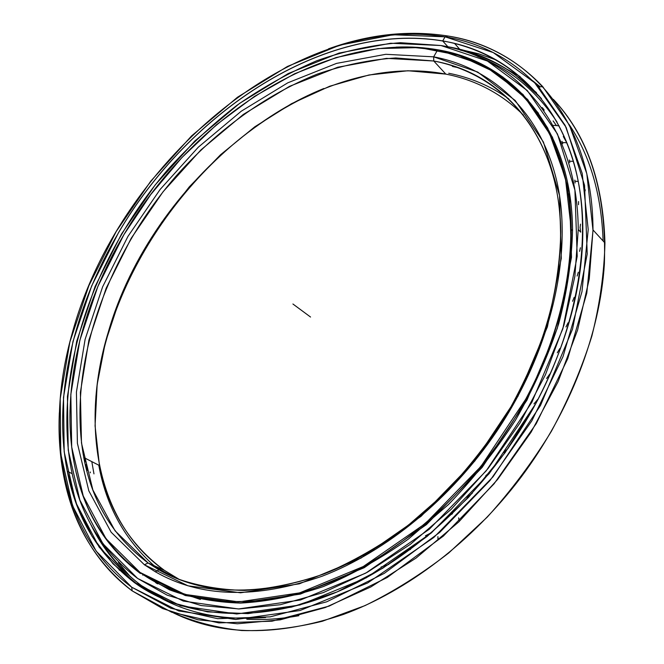 <?xml version="1.0" encoding="UTF-8"?>
<svg xmlns="http://www.w3.org/2000/svg" width="664" height="664" viewBox="0 0 664 664"><rect width="100%" height="100%" fill="white"/><g stroke="black" fill="none" stroke-linecap="round" stroke-linejoin="round"><path stroke-width="1" d="M528.245 101.492L529.656 103.078L528.245 101.492M437.576 49.966L437.584 49.958C323.99 29.938 192.12 117.711 123.877 234.741L97.865 286.466L79.863 340.234L70.832 394.383L71.695 447.021L83.241 495.958L105.999 538.687L140.071 572.451L184.874 594.404L238.924 601.891L299.622 592.886L363.283 566.525L425.358 523.522L480.968 466.402L525.622 399.346C570.019 316.695 581.274 227.453 561.337 163.128C541.011 98.795 493.219 60.241 437.576 49.974C493.219 60.241 541.011 98.795 561.337 163.128C581.274 227.453 570.019 316.695 525.622 399.346L480.968 466.402L425.358 523.522L363.283 566.525L299.622 592.886L238.924 601.891L184.874 594.404L140.071 572.451L105.999 538.687L83.241 495.958L71.695 447.021L70.832 394.383L79.863 340.234L97.865 286.466L123.869 234.732C192.12 117.711 323.99 29.938 437.576 49.974L433.667 56.838L433.766 61.005C491.177 72.027 539.351 114.938 555.436 185.015C571.214 254.984 550.373 350.185 495.95 431.119C451.163 497.402 386.929 549.759 323.891 573.97C258.553 596.729 203.566 595.351 158.92 569.845L148.089 562.947L144.428 564.798L155.359 571.795C200.428 597.716 256.063 599.177 322.256 576.178C386.124 551.684 451.288 498.598 496.714 431.359C551.925 349.256 573.007 252.718 556.955 181.936C540.596 111.037 491.75 67.811 433.667 56.838L477.69 72.044L515.222 100.505L543.426 142.063L559.536 195.506L561.288 258.371L547.402 326.887L517.986 396.225L474.785 461.057L421.034 516.351L361.017 558.084L299.406 583.814L240.567 592.794L188.07 585.831L144.428 564.798L111.145 532.221L88.818 490.845L77.406 443.336L76.418 392.117L85.108 339.346L102.596 286.889L127.945 236.401L160.19 189.373L198.32 147.184L241.256 111.212L287.803 82.817L336.548 63.387L385.834 54.299L433.667 56.838L385.834 54.299L336.548 63.387L287.803 82.817L241.256 111.212L198.32 147.184L160.19 189.373L127.945 236.401L102.596 286.889L85.108 339.346L76.418 392.117L77.406 443.336L88.818 490.845L111.145 532.221L144.428 564.798L148.089 562.947L176.201 578.327C197.092 585.831 219.884 589.864 244.576 590.429C270.123 588.835 296.592 583.341 323.974 573.937C351.546 562.284 378.679 546.895 405.389 527.772L443.427 494.622C467.273 469.647 488.579 442.514 507.354 413.232C524.336 383.153 537.873 352.551 547.949 321.417C555.917 290.483 560.184 260.62 560.765 231.836C559.503 135.423 503.395 73.272 433.766 61.005L445.826 74.111C475.548 79.888 501.444 93.574 523.514 115.146C501.444 93.574 475.548 79.888 445.826 74.111L433.766 61.005L395.786 57.942C369.665 59.685 343.487 65.08 317.234 74.127C265.11 94.952 216.099 131.016 175.744 176.441C106.356 256.86 67.18 365.98 83.764 457.504C92.105 502.108 113.544 537.259 148.089 562.947L164.423 570.376L179.853 579.78L164.423 570.376L148.089 562.947L115.079 530.826L92.877 489.974L81.473 443.012L80.385 392.358L88.901 340.142L106.149 288.226L131.206 238.251L163.112 191.705L200.86 149.973L243.381 114.407L289.462 86.378L337.71 67.238L386.473 58.366L433.766 61.005L433.667 56.838L433.766 61.005L445.826 74.111C310.005 48.065 151.326 181.894 108.332 331.967C80.419 423.333 95.558 522.037 164.423 570.376C129.787 544.779 108.132 509.827 99.459 465.53L95.068 425.856L97.16 384.547L105.319 342.649L119.105 301.116L138.021 260.786L161.584 222.465L189.265 186.883L220.539 154.753L254.818 126.791L291.479 103.709L329.792 86.204L368.943 74.99L407.978 70.749L445.826 74.111M437.642 49.958L437.634 49.958C510.824 62.184 570.393 127.289 571.264 229.362C571.687 284.142 556.507 340.815 525.714 399.404C556.507 340.815 571.687 284.142 571.264 229.362C570.393 127.289 510.824 62.184 437.634 49.958L409.456 47.053M527.548 100.679L538.363 113.835L547.966 128.492L538.363 113.835L527.548 100.679M84.494 461.106L83.896 457.571M451.761 65.528L452.549 66.4L457.28 67.371L452.549 66.4L451.761 65.528L452.558 66.4M91.798 461.604L93.973 473.889L91.798 461.604M87.183 470.469L86.063 464.543L87.183 470.469M85.573 461.596L85.05 458.16L85.573 461.596M457.886 67.595L452.549 66.475L457.886 67.595M570.857 217.078L570.691 215.9M154.006 565.637C124.633 539.517 106.223 506.034 98.787 465.182M95.906 396.665C97.824 375.55 101.941 354.402 108.273 333.228C139.863 227.113 225.129 128.592 323.849 88.486C205.218 136.452 107.037 269.194 95.906 396.665M563.985 172.175L563.711 171.453M508.74 98.845C490.563 86.046 470.552 77.514 448.715 73.256M199.764 599.252L169.121 588.777L199.764 599.252M525.714 399.404C481.159 481.956 406.219 551.145 331.402 581.963C256.387 612.581 186.285 605.585 140.079 572.526C186.285 605.585 256.387 612.581 331.402 581.963C406.219 551.145 481.159 481.956 525.714 399.404M70.027 409.887C69.546 428.521 70.99 446.565 74.343 464.011C82.95 509.653 104.862 545.825 140.079 572.526M460.152 50.082C479.458 54.739 497.361 62.657 513.861 73.82L536.495 92.678M541.5 98.662L518.559 77.265M505.138 68.11C487.434 57.486 468.344 50.364 447.885 46.746L444 46.09L447.868 46.737C484.479 53.054 515.704 70.384 541.55 98.728C515.704 70.384 484.479 53.054 447.868 46.737L442.73 41.002C519.339 53.203 582.32 121.18 582.834 228.698C583.067 285.039 567.388 343.313 535.815 403.529L535.831 403.529C582.096 317.193 593.417 224.108 572.219 157.418C550.622 90.702 500.565 51.178 442.73 40.919C324.646 21.049 189.016 111.967 118.557 232.558L118.615 232.591C189.066 112.033 324.671 21.132 442.73 41.002C324.671 21.132 189.066 112.033 118.615 232.591L118.557 232.558C189.016 111.967 324.646 21.049 442.73 40.919C500.565 51.178 550.622 90.702 572.219 157.418C593.417 224.108 582.096 317.193 535.831 403.529L489.244 473.54L431.144 533.101L366.304 577.796L299.904 604.987L236.724 613.984L180.641 605.784L134.302 582.585L99.202 547.211L75.887 502.689L64.184 451.877L63.503 397.371L72.982 341.404L91.665 285.91L118.557 232.558L91.665 285.91L72.982 341.404L63.503 397.371L64.184 451.877L75.887 502.689L99.202 547.211L134.302 582.585L180.641 605.784L236.724 613.984L299.904 604.987L366.304 577.796L431.144 533.101L489.244 473.54L535.806 403.538C489.409 489.725 411.024 561.877 333.013 593.624C254.793 625.181 182.036 617.288 134.377 582.544L136.211 583.864M141.507 585.648L168.59 601.451L141.507 585.648L134.377 582.544C98.546 554.913 76.186 517.82 67.28 471.274C52.506 395.819 74.011 307.822 118.615 232.591C74.011 307.822 52.506 395.819 67.28 471.274C76.186 517.82 98.546 554.913 134.377 582.544L141.507 585.648C119.454 569.272 102.463 548.713 90.536 523.962M161.51 598.413L141.249 585.532L161.51 598.413M137.514 582.643C122.002 570.135 109.195 555.336 99.085 538.238C109.195 555.336 122.002 570.135 137.514 582.643M442.722 40.944L445.063 36.819L447.984 36.022C408.974 29.946 369.134 34.221 328.464 48.846C369.134 34.221 408.974 29.946 447.984 36.022C527.141 48.256 592.711 118.4 593.002 229.943L589.275 278.847L577.605 330L558.067 381.709L531.117 432.139L497.618 479.449L458.766 521.937L415.996 558.125L370.91 586.91L325.128 607.585L280.166 619.844L237.388 623.778L197.93 619.794L162.655 608.564L132.186 590.885L131.688 587.183C60.009 534.063 44.554 430.455 72.052 333.809C117.105 166.141 291.421 12.176 445.063 36.819L393.105 34.769L339.86 45.135L287.421 66.458L237.513 97.226L191.539 135.946L150.728 181.197L116.158 231.578L88.876 285.653L69.886 341.935L60.2 398.715L60.797 454.068L72.567 505.727L96.131 551.078L131.688 587.183L178.716 610.955L235.728 619.495L300.028 610.515L367.682 582.951L433.791 537.491L493.028 476.81L540.496 405.447L572.534 329.145L587.225 253.963L584.561 185.322L566.151 127.372L534.644 82.726L493.219 52.547L445.063 36.819C481.4 42.845 512.625 59.577 538.728 87.025L565.147 125.38L582.212 173.412L588.213 229.611L581.963 291.703L563.006 356.626L531.847 420.818L489.974 480.545L439.784 532.329L384.273 573.372L326.713 601.808L270.248 616.848L217.609 618.674L170.93 608.282L131.688 587.183L132.186 590.885C95.923 562.574 73.206 524.851 64.043 477.698C59.901 456.766 58.332 435.094 59.353 412.684C56.058 483.849 79.207 551.635 132.186 590.885L171.793 612.291L218.912 622.907L272.066 621.189L329.095 606.116L387.253 577.489L443.336 536.114L494.041 483.849L536.313 423.532L567.728 358.709L586.793 293.139L593.002 230.449L586.818 173.711L569.471 125.255L542.696 86.577C516.252 58.922 484.687 42.064 447.984 36.022L445.063 36.819L447.984 36.022M454.533 43.401L459.845 49.393L478.603 53.776L496.689 60.142L478.603 53.776L459.845 49.393L454.533 43.401L459.845 49.393M95.99 533.424L98.878 539.201L95.99 533.424M119.005 569.754L119.404 570.235L119.005 569.754M118.391 562.615L130.426 576.8L118.391 562.615M137.697 583.988L141.739 587.615L137.697 583.988M162.165 598.762C191.456 614.399 225.943 620.641 265.625 617.503M504.881 68.11L520.144 76.592L504.881 68.11M568.915 124.176C590.039 155.343 601.443 194.278 603.111 240.982M246.792 619.221C263.425 620.159 280.781 618.989 298.875 615.711M532.578 80.676L540.255 86.851M173.487 612.913C194.295 622.01 217.07 627.887 241.812 630.543C267.501 631.182 294.351 628.086 322.372 621.247L364.951 605.634C393.561 591.665 421.482 574.119 448.706 553.004L487.243 517.131C511.263 490.522 532.636 461.912 551.377 431.318C568.318 399.994 581.822 368.221 591.89 335.984C599.866 303.946 604.215 272.945 604.946 242.982C603.144 181.67 585.938 133.796 553.328 99.359C589.765 138.344 606.78 193.249 604.373 264.073C600.007 333.27 570.243 411.564 521.024 477.233C472.386 541.675 407.065 591.109 343.28 614.474C277.477 636.469 220.987 636.004 173.81 613.071M137.606 578.435C102.04 551.211 79.863 514.534 71.073 468.394C53.095 371.076 94.321 255.59 167.345 170.158C188.9 146.271 212.123 124.641 237.015 105.261C262.67 87.374 289.28 72.525 316.828 60.723C344.691 50.871 372.546 44.861 400.392 42.703L440.996 45.526C516.077 57.768 577.539 124.475 578.236 229.528L574.883 276.274L563.935 325.194L545.468 374.695L519.92 423.043L488.09 468.485L451.105 509.396L410.319 544.364L367.242 572.31L323.409 592.545L280.283 604.738L239.164 608.954L201.142 605.551L167.087 595.127L137.606 578.435L183.272 601.078L238.442 608.963L300.502 599.982L365.665 573.181L429.251 529.266L486.214 470.826L531.905 402.176L562.848 328.771L577.199 256.346L574.916 190.078L557.445 133.97L527.299 90.57L487.467 61.063L440.996 45.526L390.722 43.243L339.088 53.062L288.151 73.588L239.613 103.368L194.876 140.959L155.152 184.957L121.537 233.96L95.052 286.574L76.692 341.288L67.429 396.433L68.218 450.101L79.863 500.067L102.953 543.783L137.606 578.435M142.984 574.659L169.469 589.798C191.116 597.824 214.762 602.256 240.426 603.086C267.019 601.675 294.608 596.189 323.21 586.619C352.028 574.684 380.447 558.814 408.451 539.019L448.407 504.582C473.49 478.595 495.933 450.308 515.737 419.723C533.673 388.291 547.999 356.277 558.714 323.692C567.197 291.297 571.812 260.022 572.559 229.868C571.696 127.48 511.894 62.175 438.497 49.924C424.669 47.434 410.51 46.505 396.018 47.136C410.51 46.505 424.669 47.434 438.497 49.924L484.048 65.354L523.024 94.479L552.448 137.199L569.413 192.319L571.496 257.308L557.32 328.273L526.959 400.151L482.197 467.365L426.446 524.618L364.204 567.712L300.369 594.106L239.505 603.095L185.322 595.55L142.984 574.659L142.718 575.132L142.984 574.659M488.306 68.267L488.646 67.844L488.306 68.267M502.499 77.414L502.897 76.974L502.499 77.414M515.911 88.038L514.119 86.669M528.295 100.289L526.735 98.629M157.542 583.855L155.476 582.486M388.805 564.425L381.07 567.031M410.576 549.377L403.521 552.39M431.89 532.437L425.433 535.782M452.508 513.712L446.59 517.339M472.237 493.335L466.784 497.211M490.845 471.49L485.799 475.598M508.151 448.366L503.453 452.69M523.962 424.171L519.572 428.712M537.74 399.404L533.989 403.903M549.742 374.098L546.596 378.505M559.876 348.484L557.279 352.775M568.044 322.804L565.952 326.954M574.202 297.314L572.576 301.29M578.327 272.223L577.132 276.025M580.411 247.772L579.622 251.365M580.494 224.142L580.062 227.528L580.693 232.168L578.236 229.528M578.61 201.532L578.527 204.695M574.833 180.093L575.074 183.032M569.255 159.982L569.795 162.672M561.968 141.308L562.79 143.748M542.754 108.647L544.09 110.564M77.198 476.636C87.225 517.098 108.298 549.385 140.411 573.513C107.311 548.572 85.938 515.056 76.302 472.984M90.345 472.776L90.188 471.979M542.131 107.543L544.024 109.651M553.112 120.906L556.133 125.156M563.296 136.477L566.757 142.743M310.544 317.035L292.924 304.004M495.95 431.119L496.714 431.359M158.92 569.845L155.359 571.795M74.343 464.011C60.358 391.685 80.975 307.142 123.869 234.732L150.769 194.527L181.919 157.542L216.713 124.558L254.503 96.38L294.567 73.779L336.059 57.585L378.04 48.588L419.366 47.584L458.741 55.236L494.68 72.077L525.564 98.347L549.684 133.879L565.396 177.993L571.264 229.362L572.567 230.748M85 463.464L84.204 457.728M535.607 109.942L538.496 113.287M83.764 457.504L99.459 465.53M108.332 331.967L108.273 333.228M200.47 599.401L169.743 589.034M556.996 121.96C536.047 90.379 509.545 68.516 477.466 56.357M72.185 473.698L67.28 471.274L76.999 505.47L92.221 536.628L113.046 563.827L139.398 586.08L171.03 602.406L207.475 611.859L248.004 613.627L291.612 607.095L337.038 591.948L382.771 568.218L427.159 536.387L468.51 497.386L505.196 452.541L535.798 403.521C567.38 343.296 583.058 285.022 582.834 228.698M593.002 229.943L604.946 242.982M538.728 87.025L542.696 86.577M553.627 125.33L559.096 125.845M562.292 142.486L566.923 142.793M569.388 161.153L573.43 161.385M574.808 181.23L578.303 181.413M585.291 189.854L584.81 191.78M458.666 517.845L459.031 520.75M437.916 536.628L437.991 539.575"/></g></svg>
